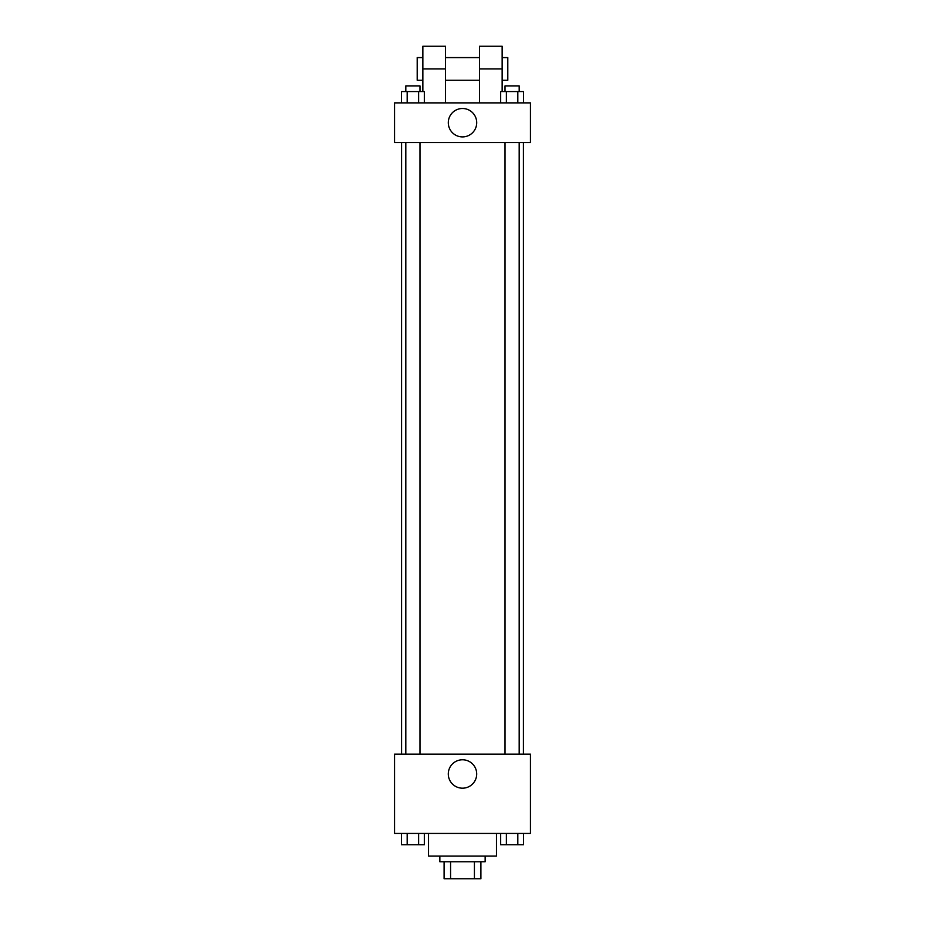 <?xml version="1.0" encoding="UTF-8"?>
<svg xmlns="http://www.w3.org/2000/svg" width="925" height="925" viewBox="0 0 925 925"><rect width="100%" height="100%" fill="white"/><g stroke="black" fill="none" stroke-linecap="round" stroke-linejoin="round"><path stroke-width="1.39" d="M474.421 861.765L474.421 878.75L444.092 878.75L444.092 861.765M474.421 878.75L480.908 878.75L480.908 861.765L480.908 878.75M485.151 856.099L485.151 861.765L439.849 861.765L439.849 856.099M450.579 861.765L450.579 878.75M428.518 833.448L428.518 856.099L496.482 856.099L496.482 833.448M530.464 833.448L394.536 833.448L394.536 754.153L530.464 754.153L530.464 833.448M476.699 773.982A14.199 14.199 0 0 1 455.401 786.285A14.199 14.199 0 0 1 455.401 761.68A14.199 14.199 0 0 1 476.699 773.982M523.434 142.531L523.434 754.153M505.027 754.153L505.027 142.531M419.973 142.531L419.973 754.153M530.464 142.531L394.536 142.531L394.536 102.883L530.464 102.883L530.464 142.531L394.536 142.531M523.55 833.448L523.55 844.768L500.668 844.768L500.668 833.448M517.827 833.448L517.827 844.768M506.391 833.448L506.391 844.768M519.191 844.768L505.027 844.768M424.332 833.448L424.332 844.768L401.45 844.768L401.45 833.448M418.609 833.448L418.609 844.768M407.173 833.448L407.173 844.768M419.973 844.768L405.809 844.768M523.55 102.883L523.55 91.552L500.668 91.552L500.668 102.883M517.827 91.552L517.827 102.883M506.391 91.552L506.391 102.883M505.027 91.552L505.027 85.898L519.191 85.898L519.191 91.552M424.332 102.883L424.332 91.552L401.45 91.552L401.45 102.883M418.609 91.552L418.609 102.883M407.173 91.552L407.173 102.883M405.809 91.552L405.809 85.898L419.973 85.898L419.973 91.552M448.301 122.701A14.199 14.199 0 0 1 469.599 110.399A14.199 14.199 0 0 1 469.599 135.004A14.199 14.199 0 0 1 448.301 122.701M479.485 102.883L479.485 68.901L502.148 68.901L502.148 46.25L479.485 46.25L479.485 68.901M479.485 57.581L445.515 57.581M422.852 91.552L422.852 68.901L445.515 68.901L445.515 102.883M445.515 68.901L445.515 46.25L422.852 46.25L422.852 68.901M502.148 91.552L502.148 68.901M502.148 80.232L507.802 80.232L507.802 57.581L502.148 57.581M422.852 57.581L417.198 57.581L417.198 80.232L422.852 80.232M401.566 142.531L401.566 754.153M519.191 754.153L519.191 142.531M405.809 142.531L405.809 754.153M479.485 80.232L445.515 80.232"/></g></svg>
